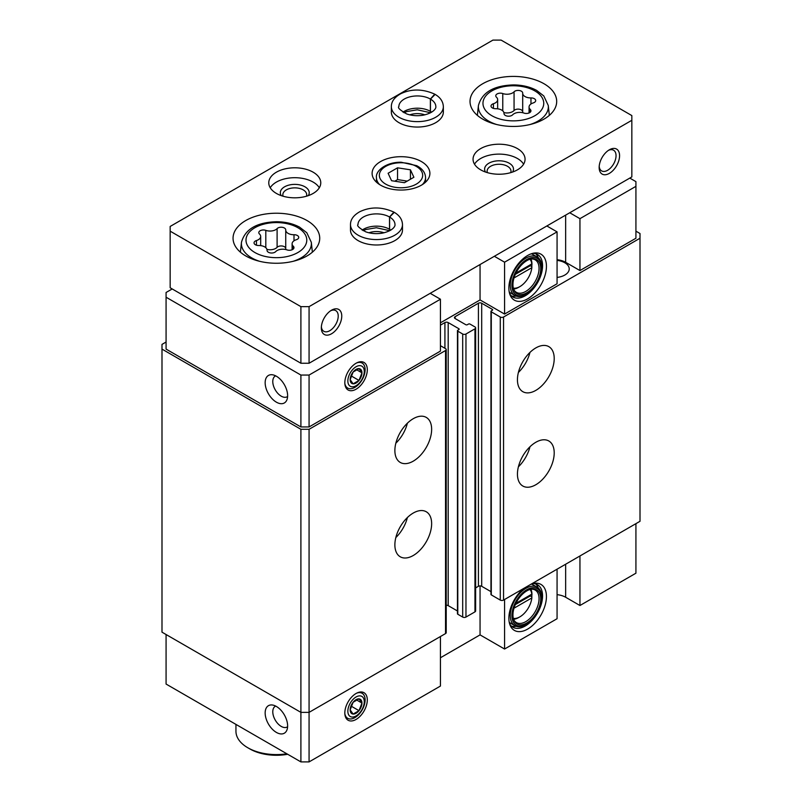 <?xml version="1.0" encoding="UTF-8"?>
<svg xmlns="http://www.w3.org/2000/svg" width="802" height="802" viewBox="0 0 802 802"><rect width="100%" height="100%" fill="white"/><g stroke="black" fill="none" stroke-linecap="round" stroke-linejoin="round"><path stroke-width="1.2" d="M514.002 608.207L531.836 597.911L531.836 594.132A17.043 9.845 120 0 0 529.982 589.49M513.31 618.372A17.043 9.845 120 0 0 519.886 616.838A17.043 9.845 120 0 0 531.836 597.911M514.002 277.963L531.836 267.667L531.836 263.898A17.043 9.845 120 0 0 529.982 259.247M513.31 288.139A17.043 9.845 120 0 0 519.886 286.595A17.043 9.845 120 0 0 531.836 267.667M565.651 564.227L565.651 597.259L579.946 605.51L579.946 555.976M579.946 605.51L635.926 573.199L635.926 523.656M523.826 588.377A26.556 15.328 120 0 0 510.112 625.259A26.556 15.328 120 0 0 540.929 615.064A26.556 15.328 120 0 0 534.353 583.275A26.556 15.328 120 0 0 531.475 583.956M557.069 569.189L557.069 618.723L504.568 649.029L504.568 599.495M565.651 597.259A16.18 9.343 0 0 0 557.069 594.663M440.428 657.76L480.057 634.883L504.568 649.029M166.074 634.522L166.074 684.056L300.9 761.9L309.071 761.9L440.428 686.061L440.428 636.527M635.926 186.345L635.926 238.244L579.946 270.555L579.946 218.665L635.926 186.345L635.926 181.633L629.791 178.094M490.954 591.635L481.691 586.282L481.691 303.226L492.318 309.361A1.153 0.672 0 0 1 492.318 310.304L491.295 310.895A1.153 0.672 0 0 0 490.954 311.366L490.954 594.422A1.153 0.672 0 0 0 491.295 594.894L500.278 600.086A2.316 1.333 0 0 0 503.546 600.086L640.006 521.3L640.006 233.522L635.926 231.166M481.691 586.282A2.316 1.333 0 0 0 478.423 586.282L478.423 303.226L455.135 316.67A2.316 1.333 0 0 0 454.453 317.612A2.316 1.333 0 0 0 455.135 318.554L455.135 316.67M475.626 587.896L478.423 586.282M457.451 610.974L448.188 605.63L448.188 322.564L458.814 328.7A1.153 0.672 0 0 1 458.814 329.642L457.792 330.234A1.153 0.672 0 0 0 457.451 330.705L457.451 613.771A1.153 0.672 0 0 0 457.792 614.242L462.694 617.069A2.316 1.333 0 0 0 465.962 617.069L474.954 611.876A2.316 1.333 0 0 0 475.626 610.934L475.626 327.878A2.316 1.333 0 0 0 474.954 326.935L470.042 324.098A1.153 0.672 0 0 0 468.408 324.098L467.396 324.69A1.153 0.672 0 0 1 465.762 324.69L455.135 318.554M448.188 605.63A2.316 1.333 0 0 0 446.213 605.249M166.074 342.033L161.994 344.389L161.994 632.166L300.9 712.366L309.071 712.366L445.531 633.58A2.316 1.333 0 0 0 446.213 632.638L446.213 349.572A2.316 1.333 0 0 0 445.531 348.629L440.428 345.682M161.994 349.101L300.9 429.301L309.071 429.301L445.531 350.524A2.316 1.333 0 0 0 446.213 349.572M300.9 761.9L300.9 429.301M309.071 761.9L309.071 429.301M413.261 555.505A26.005 15.007 -60 0 1 400.258 556.788A26.005 15.007 -60 0 1 400.258 526.764A26.005 15.007 -60 0 1 426.253 511.756A26.005 15.007 -60 0 1 430.243 532.588A26.005 15.007 -60 0 1 413.261 555.505M413.261 461.15A26.005 15.007 -60 0 1 400.258 462.433A26.005 15.007 -60 0 1 400.258 432.418A26.005 15.007 -60 0 1 426.253 417.401A26.005 15.007 -60 0 1 430.243 438.233A26.005 15.007 -60 0 1 413.261 461.15M440.428 325.161L444.92 322.564A2.316 1.333 0 0 1 448.188 322.564M457.451 330.705A1.153 0.672 0 0 0 457.792 331.176L462.694 334.013A2.316 1.333 0 0 0 465.962 334.013L474.954 328.82A2.316 1.333 0 0 0 475.626 327.878M481.691 303.226A2.316 1.333 0 0 0 478.423 303.226M490.954 311.366A1.153 0.672 0 0 0 491.295 311.838L500.278 317.021A2.316 1.333 0 0 0 503.546 317.021L640.006 238.244M535.826 484.739A26.005 15.007 -60 0 1 522.824 486.022A26.005 15.007 -60 0 1 522.824 456.007A26.005 15.007 -60 0 1 548.829 440.99A26.005 15.007 -60 0 1 552.809 461.822A26.005 15.007 -60 0 1 535.826 484.739M535.826 390.384A26.005 15.007 -60 0 1 522.824 391.677A26.005 15.007 -60 0 1 522.824 361.652A26.005 15.007 -60 0 1 548.829 346.634A26.005 15.007 -60 0 1 552.809 367.476A26.005 15.007 -60 0 1 535.826 390.384M557.069 277.422A15.027 8.672 0 0 0 569.23 268.901A15.027 8.672 0 0 0 557.069 260.389M579.946 270.555L565.651 262.304A16.18 9.343 0 0 0 557.069 259.708M440.428 322.805L480.057 299.928L504.568 314.073L557.069 283.768L557.069 231.868L504.568 262.184L494.353 256.289M172.209 288.951L166.074 292.489L166.074 349.101L300.9 426.945L309.071 426.945L440.428 351.106L440.428 299.216L430.213 293.321M276.389 732.416A15.89 9.173 -120 0 0 286.885 730.131A15.89 9.173 -120 0 0 284.329 714.853A15.89 9.173 -120 0 0 272.379 705.008A15.89 9.173 -120 0 0 265.342 715.414A15.89 9.173 -120 0 0 276.389 732.416M356.058 693.489A15.89 9.173 120 0 0 345.562 717.158A15.89 9.173 120 0 0 364.008 711.053A15.89 9.173 120 0 0 360.068 692.036A15.89 9.173 120 0 0 356.058 693.489M480.057 585.891L480.057 634.883M276.389 402.173A15.89 9.173 -120 0 0 286.885 399.897A15.89 9.173 -120 0 0 284.329 384.619A15.89 9.173 -120 0 0 272.379 374.775A15.89 9.173 -120 0 0 265.342 385.181A15.89 9.173 -120 0 0 276.389 402.173M166.074 297.211L300.9 375.055L309.071 375.055L440.428 299.216M300.9 426.945L300.9 375.055M309.071 426.945L309.071 375.055M356.058 363.256A15.89 9.173 120 0 0 345.562 386.915A15.89 9.173 120 0 0 364.008 380.82A15.89 9.173 120 0 0 360.068 361.792A15.89 9.173 120 0 0 356.058 363.256M480.057 299.928L480.057 264.54M504.568 314.073L504.568 262.184M527.656 255.477A26.556 15.328 120 0 0 510.112 295.026A26.556 15.328 120 0 0 540.929 284.83A26.556 15.328 120 0 0 534.353 253.031A26.556 15.328 120 0 0 527.656 255.477M579.946 218.665L569.731 212.761M546.854 225.974L557.069 231.868M407.396 423.185A26.005 15.007 -60 0 1 395.827 443.215M529.962 352.419A26.005 15.007 -60 0 1 518.403 372.449M407.396 517.541A26.005 15.007 -60 0 1 395.827 537.561M529.962 446.774A26.005 15.007 -60 0 1 518.403 466.804M531.836 263.898L515.917 273.091M513.561 289.071A18.777 10.837 120 0 0 518.663 287.306L519.886 286.595M531.937 264.6A18.777 10.837 120 0 0 531.947 264.309A18.777 10.837 120 0 0 530.924 258.996M513.631 289.281A18.777 10.837 120 0 0 516.388 292.339A18.777 10.837 120 0 0 535.165 281.502A18.777 10.837 120 0 0 535.165 259.818A18.777 10.837 120 0 0 531.145 258.956M526.834 260.65A19.649 11.338 120 0 0 513.861 289.903A19.649 11.338 120 0 0 536.658 282.364A19.649 11.338 120 0 0 531.796 258.845A19.649 11.338 120 0 0 526.834 260.65M526.834 259.467A21.093 12.18 120 0 0 511.927 285.301A21.093 12.18 120 0 0 526.834 293.913A21.093 12.18 120 0 0 541.751 268.079A21.093 12.18 120 0 0 526.834 259.467M541.751 268.079L541.751 267.136A22.245 12.842 120 0 0 537.139 256.951A22.245 12.842 120 0 0 526.022 258.054A22.245 12.842 120 0 0 511.486 277.652A22.245 12.842 120 0 0 514.894 295.487A22.245 12.842 120 0 0 526.022 294.384L526.834 293.913M509.21 291.878A22.245 12.842 120 0 0 510.814 293.121L514.894 295.487M537.139 256.951L533.059 254.595A22.245 12.842 120 0 0 531.185 253.823M511.395 295.878A24.551 14.175 120 0 0 516.237 296.088M538.332 257.813A24.551 14.175 120 0 0 535.736 253.723M509.601 293.552A24.551 14.175 120 0 0 512.929 297.011A24.551 14.175 120 0 0 537.48 282.835A24.551 14.175 120 0 0 537.48 254.475A24.551 14.175 120 0 0 532.819 253.332M531.836 594.132L515.917 603.325M513.561 619.314A18.777 10.837 120 0 0 518.663 617.54L519.886 616.838M531.937 594.843A18.777 10.837 120 0 0 531.947 594.543A18.777 10.837 120 0 0 530.924 589.239M513.631 619.525A18.777 10.837 120 0 0 516.388 622.573A18.777 10.837 120 0 0 535.165 611.736A18.777 10.837 120 0 0 535.165 590.051A18.777 10.837 120 0 0 531.145 589.189M526.834 590.884A19.649 11.338 120 0 0 513.861 620.146A19.649 11.338 120 0 0 536.658 612.598A19.649 11.338 120 0 0 531.796 589.079A19.649 11.338 120 0 0 526.834 590.884M526.834 589.711A21.093 12.18 120 0 0 511.927 615.535A21.093 12.18 120 0 0 526.834 624.146A21.093 12.18 120 0 0 541.751 598.312A21.093 12.18 120 0 0 526.834 589.711M541.751 598.312L541.751 597.37A22.245 12.842 120 0 0 537.139 587.194A22.245 12.842 120 0 0 526.022 588.287A22.245 12.842 120 0 0 511.486 607.896A22.245 12.842 120 0 0 514.894 625.72A22.245 12.842 120 0 0 526.022 624.618L526.834 624.146M509.21 622.121A22.245 12.842 120 0 0 510.814 623.365L514.894 625.72M537.139 587.194L533.059 584.828A22.245 12.842 120 0 0 531.265 584.087M511.395 626.111A24.551 14.175 120 0 0 516.237 626.322M538.332 588.046A24.551 14.175 120 0 0 535.736 583.966M509.601 623.786A24.551 14.175 120 0 0 512.929 627.244A24.551 14.175 120 0 0 537.48 613.069A24.551 14.175 120 0 0 537.48 584.718A24.551 14.175 120 0 0 532.819 583.565M515.315 274.374L530.312 265.723L531.836 266.605M530.312 265.723L530.312 264.78M515.315 604.618L530.312 595.956L531.836 596.838M530.312 595.956L530.312 595.014M275.688 375.847A11.94 6.897 -120 0 0 275.246 376.068A11.94 6.897 -120 0 0 273.422 385.642A11.94 6.897 -120 0 0 281.221 396.168A11.94 6.897 -120 0 0 287.196 396.759A11.94 6.897 -120 0 0 287.607 396.489M275.688 706.091A11.94 6.897 -120 0 0 275.246 706.311A11.94 6.897 -120 0 0 273.422 715.875A11.94 6.897 -120 0 0 281.221 726.401A11.94 6.897 -120 0 0 287.196 726.993A11.94 6.897 -120 0 0 287.607 726.722M285.733 229.953A4.591 2.657 0 0 0 285.743 229.883A4.591 2.657 0 0 0 282.274 227.307A4.591 2.657 0 0 0 277.101 228.62A8.04 4.642 0 0 1 265.803 230.364A4.591 2.657 0 0 0 261.161 230.314A4.591 2.657 0 0 0 258.805 232.63A4.591 2.657 0 0 0 259.487 234.014A8.04 4.642 0 0 1 260.68 236.45A8.04 4.642 0 0 1 256.46 240.54A4.591 2.657 0 0 0 254.044 242.876A4.591 2.657 0 0 0 258.775 245.522A8.04 4.642 0 0 1 267.046 250.164A8.04 4.642 0 0 1 267.046 250.294A4.591 2.657 0 0 0 267.036 250.374A4.591 2.657 0 0 0 270.505 252.941A4.591 2.657 0 0 0 275.677 251.627A8.04 4.642 0 0 1 286.966 249.883A4.591 2.657 0 0 0 291.617 249.943A4.591 2.657 0 0 0 293.973 247.628A4.591 2.657 0 0 0 293.291 246.234A8.04 4.642 0 0 1 292.098 243.798A8.04 4.642 0 0 1 296.319 239.718A4.591 2.657 0 0 0 298.725 237.382A4.591 2.657 0 0 0 294.003 234.725A8.04 4.642 0 0 1 285.733 230.094A8.04 4.642 0 0 1 285.733 229.953M522.703 93.142A4.591 2.657 0 0 0 522.703 93.072A4.591 2.657 0 0 0 519.235 90.496A4.591 2.657 0 0 0 514.062 91.809A8.04 4.642 0 0 1 502.774 93.553A4.591 2.657 0 0 0 498.122 93.503A4.591 2.657 0 0 0 495.766 95.819A4.591 2.657 0 0 0 496.448 97.202A8.04 4.642 0 0 1 497.651 99.638A8.04 4.642 0 0 1 493.43 103.729A4.591 2.657 0 0 0 491.014 106.064A4.591 2.657 0 0 0 495.736 108.711A8.04 4.642 0 0 1 504.007 113.353A8.04 4.642 0 0 1 504.007 113.483A4.591 2.657 0 0 0 504.007 113.563A4.591 2.657 0 0 0 507.476 116.13A4.591 2.657 0 0 0 512.638 114.816A8.04 4.642 0 0 1 523.937 113.072A4.591 2.657 0 0 0 528.588 113.132A4.591 2.657 0 0 0 530.944 110.816A4.591 2.657 0 0 0 530.252 109.423A8.04 4.642 0 0 1 529.059 106.987A8.04 4.642 0 0 1 533.28 102.907A4.591 2.657 0 0 0 535.696 100.571A4.591 2.657 0 0 0 530.964 97.924A8.04 4.642 0 0 1 522.693 93.283A8.04 4.642 0 0 1 522.703 93.142M631.836 115.578L501.1 40.1L492.929 40.1L170.164 226.445L170.164 231.166L300.9 306.645L309.071 306.645L631.836 120.3L631.836 115.578M300.9 306.645L300.9 363.256L170.164 287.778L170.164 231.166M300.9 363.256L309.071 363.256L309.071 306.645M321.331 327.878A14.446 8.341 -60 0 1 331.547 310.184A14.446 8.341 -60 0 1 341.762 316.078A14.446 8.341 -60 0 1 331.547 333.772A14.446 8.341 -60 0 1 321.331 327.878M599.154 167.478A14.446 8.341 -60 0 1 609.37 149.784A14.446 8.341 -60 0 1 619.575 155.678A14.446 8.341 -60 0 1 609.37 173.372A14.446 8.341 -60 0 1 599.154 167.478M309.071 363.256L631.836 176.911L631.836 120.3M380.569 185.162A28.892 16.682 0 0 0 412.058 188.781A28.892 16.682 0 0 0 429.892 173.372A28.892 16.682 0 0 0 401 156.691A28.892 16.682 0 0 0 372.108 173.372A28.892 16.682 0 0 0 380.569 185.162M245.743 255.928A43.338 25.022 0 0 0 292.971 261.352A43.338 25.022 0 0 0 319.727 238.244A43.338 25.022 0 0 0 276.389 213.222A43.338 25.022 0 0 0 233.051 238.244A43.338 25.022 0 0 0 245.743 255.928M482.714 119.117A43.338 25.022 0 0 0 529.942 124.541A43.338 25.022 0 0 0 556.688 101.433A43.338 25.022 0 0 0 513.35 76.411A43.338 25.022 0 0 0 470.022 101.433A43.338 25.022 0 0 0 482.714 119.117M402.484 224.56A26.005 15.007 0 0 1 376.489 239.567A26.005 15.007 0 0 1 350.484 224.56L350.484 229.984A26.005 15.007 0 0 0 358.103 240.6A26.005 15.007 0 0 0 386.434 243.848A26.005 15.007 0 0 0 402.484 229.984L402.484 224.56C402.263 219.517 399.536 215.447 394.303 212.35L389.602 217.031L389.602 229.302A18.486 10.677 0 0 1 390.835 230.094M480.669 169.834A26.005 15.007 0 0 0 509.009 173.092A26.005 15.007 0 0 0 525.059 159.217A26.005 15.007 0 0 0 499.055 144.21A26.005 15.007 0 0 0 473.05 159.217A26.005 15.007 0 0 0 480.669 169.834M276.389 193.422A26.005 15.007 0 0 0 304.72 196.68A26.005 15.007 0 0 0 320.77 182.806A26.005 15.007 0 0 0 294.775 167.798A26.005 15.007 0 0 0 268.77 182.806A26.005 15.007 0 0 0 276.389 193.422M443.346 106.616A26.005 15.007 0 0 1 417.341 121.633A26.005 15.007 0 0 1 391.346 106.616L391.346 112.039A26.005 15.007 0 0 0 398.955 122.656A26.005 15.007 0 0 0 427.296 125.914A26.005 15.007 0 0 0 443.346 112.039L443.346 106.616C443.115 101.573 440.388 97.503 435.155 94.405L430.453 99.097L430.453 111.358A18.486 10.677 0 0 1 431.687 112.15M286.855 753.79A40.441 23.348 180 0 1 247.788 747.745A40.441 23.348 180 0 1 235.948 731.234L235.948 724.396M287.687 754.271A37.554 21.684 180 0 1 249.833 748.928L247.788 747.745M424.91 114.846A14.446 8.341 0 0 0 409.772 114.846M306.444 196.219A11.94 6.897 0 0 0 306.715 194.756A11.94 6.897 0 0 0 294.775 187.858A11.94 6.897 0 0 0 282.835 194.756A11.94 6.897 0 0 0 283.106 196.219M308.309 195.628A14.446 8.341 0 0 0 294.775 184.38A14.446 8.341 0 0 0 281.241 195.628M319.316 187.758A26.005 15.007 0 0 0 294.775 177.703A26.005 15.007 0 0 0 270.234 187.758M510.724 172.63A11.94 6.897 0 0 0 510.994 171.167A11.94 6.897 0 0 0 499.055 164.27A11.94 6.897 0 0 0 487.115 171.167A11.94 6.897 0 0 0 487.385 172.63M512.588 172.039A14.446 8.341 0 0 0 499.055 160.791A14.446 8.341 0 0 0 485.521 172.039M523.596 164.169A26.005 15.007 0 0 0 499.055 154.114A26.005 15.007 0 0 0 474.513 164.169M384.058 232.791A14.446 8.341 0 0 0 368.92 232.791M608.437 150.365A11.94 6.897 -60 0 1 613.57 150.215A11.94 6.897 -60 0 1 613.57 164.009A11.94 6.897 -60 0 1 601.63 170.896A11.94 6.897 -60 0 1 599.194 166.385M330.614 310.765A11.94 6.897 -60 0 1 335.747 310.615A11.94 6.897 -60 0 1 335.747 324.399A11.94 6.897 -60 0 1 323.808 331.296A11.94 6.897 -60 0 1 321.371 326.785M522.703 93.413L522.703 111.849A8.04 4.642 0 0 0 522.693 111.989A8.04 4.642 0 0 0 522.804 112.741M503.907 112.601A8.04 4.642 0 0 0 514.062 110.516L514.062 91.809M522.693 111.648A4.591 2.657 0 0 0 519.125 109.192A4.591 2.657 0 0 0 514.062 110.516M285.733 230.224L285.733 248.66A8.04 4.642 0 0 0 285.733 248.8A8.04 4.642 0 0 0 285.843 249.552M266.936 249.412A8.04 4.642 0 0 0 277.101 247.327L277.101 228.62M285.733 248.46A4.591 2.657 0 0 0 282.164 246.003A4.591 2.657 0 0 0 277.101 247.327M397.551 167.819L388.108 173.262L391.566 180.711L404.449 182.706L413.892 177.252L410.434 169.813L397.551 167.819L397.551 179.608L394.784 181.202M410.434 179.247L410.434 169.813M407.215 181.112L397.551 179.608M402.995 112.15A18.486 10.677 0 0 1 430.373 111.308L430.373 99.047L434.744 94.165C422.834 88.811 411.496 88.661 400.749 93.734C394.474 97.253 391.336 101.543 391.346 106.616M362.143 230.094A18.486 10.677 0 0 1 389.521 229.252L389.521 216.991L393.882 212.109C381.973 206.746 370.644 206.605 359.887 211.668C353.622 215.197 350.484 219.487 350.484 224.56M359.005 380.429A8.341 4.812 120 0 0 361.953 372.83A8.341 4.812 120 0 0 359.005 368.629A8.341 4.812 120 0 0 353.111 372.038A8.341 4.812 120 0 0 350.163 379.637A8.341 4.812 120 0 0 353.111 383.827A8.341 4.812 120 0 0 359.005 380.429L361.953 372.83L359.005 368.629L353.111 372.038L350.163 379.637L353.111 383.827L359.005 380.429L351.116 375.867M344.84 383.396A14.446 8.341 120 0 0 347.677 388.068A14.446 8.341 120 0 0 354.905 387.356A14.446 8.341 120 0 0 364.339 374.624A14.446 8.341 120 0 0 362.123 363.055A14.446 8.341 120 0 0 356.649 362.935M356.058 385.712A11.609 6.707 120 0 0 363.166 367.386A11.609 6.707 120 0 0 348.95 375.597A11.609 6.707 120 0 0 356.058 385.712M356.429 369.632L361.953 372.83M359.005 710.662A8.341 4.812 120 0 0 361.953 703.063A8.341 4.812 120 0 0 359.005 698.873A8.341 4.812 120 0 0 353.111 702.271A8.341 4.812 120 0 0 350.163 709.87A8.341 4.812 120 0 0 353.111 714.071A8.341 4.812 120 0 0 359.005 710.662L361.953 703.063L359.005 698.873L353.111 702.271L350.163 709.87L353.111 714.071L359.005 710.662L351.116 706.111M344.84 713.63A14.446 8.341 120 0 0 347.677 718.311A14.446 8.341 120 0 0 354.905 717.589A14.446 8.341 120 0 0 364.339 704.868A14.446 8.341 120 0 0 362.123 693.289A14.446 8.341 120 0 0 356.649 693.169M356.058 715.945A11.609 6.707 120 0 0 363.166 697.62A11.609 6.707 120 0 0 348.95 705.83A11.609 6.707 120 0 0 356.058 715.945M356.429 699.875L361.953 703.063M445.531 633.58L445.531 350.524M444.92 348.279L444.92 322.564M458.814 329.642L458.814 328.7M457.792 614.242L457.792 331.176M462.694 617.069L462.694 334.013M465.962 617.069L465.962 334.013M474.954 611.876L474.954 328.82M492.318 310.304L492.318 309.361M491.295 594.894L491.295 311.838M500.278 600.086L500.278 317.021M503.546 600.086L503.546 317.021M565.651 262.304L565.651 215.126M254.906 252.53A30.386 17.544 0 0 0 305.742 244.67A30.386 17.544 0 0 0 268.52 223.177A30.386 17.544 0 0 0 254.906 252.53M491.867 115.719A30.386 17.544 0 0 0 542.703 107.859A30.386 17.544 0 0 0 505.491 86.365A30.386 17.544 0 0 0 491.867 115.719M530.062 124.51A34.997 20.2 0 0 0 548.277 105.513L543.796 95.949L536.558 90.345C529.942 86.806 522.272 85.002 513.561 84.922C493.761 85.493 482.052 92.35 478.423 105.513A34.997 20.2 0 0 0 488.608 121.052A34.997 20.2 0 0 0 496.649 124.51M293.091 261.322A34.997 20.2 0 0 0 311.316 242.324L306.825 232.76L299.587 227.156C292.981 223.618 285.312 221.813 276.59 221.733C256.79 222.304 245.081 229.161 241.462 242.324A34.997 20.2 0 0 0 251.648 257.853A34.997 20.2 0 0 0 259.688 261.322M530.964 103.989L530.964 97.924M530.252 112.21L530.252 109.423M493.43 108.4L493.43 103.729M502.774 110.876L502.774 93.553M294.003 240.8L294.003 234.725M293.291 249.021L293.291 246.234M256.46 245.201L256.46 240.54M265.803 247.688L265.803 230.364M385.682 184.109A21.664 12.511 0 0 0 421.932 178.495A21.664 12.511 0 0 0 395.396 163.177A21.664 12.511 0 0 0 385.682 184.109M422.383 184.59A24.551 14.175 0 0 0 425.551 177.623C425.381 172.681 422.413 168.701 416.679 165.673L401.13 162.225C386.163 161.994 375.366 170.856 376.449 177.623A24.551 14.175 0 0 0 379.617 184.59M430.373 99.047A18.486 10.677 0 0 0 410.243 96.761A18.486 10.677 0 0 0 398.855 106.616C397.451 107.689 400.028 110.105 406.574 113.884C411.687 115.719 417.21 116.16 423.135 115.207C434.754 112.701 436.258 107.598 435.827 106.616A18.486 10.677 0 0 0 430.453 99.097M389.521 216.991A18.486 10.677 0 0 0 369.381 214.705A18.486 10.677 0 0 0 357.993 224.56C356.599 225.623 359.176 228.049 365.712 231.818C370.825 233.653 376.349 234.094 382.283 233.151C393.902 230.635 395.396 225.542 394.975 224.56A18.486 10.677 0 0 0 389.602 217.031M478.423 105.513L477.37 115.368M548.277 105.513L549.34 115.368M241.462 242.324L240.399 252.179M311.316 242.324L312.369 252.179M522.693 111.989L522.693 93.283M529.059 112.952L529.059 106.987M497.651 108.811L497.651 99.638M285.733 248.8L285.733 230.094M292.098 249.763L292.098 243.798M260.68 245.623L260.68 236.45M425.551 182.154L425.551 177.623M376.449 182.154L376.449 177.623M430.644 112.751L417.23 109.794L406.714 111.568L404.038 112.751M389.792 230.695L376.369 227.738L365.852 229.512L363.186 230.695"/></g></svg>
